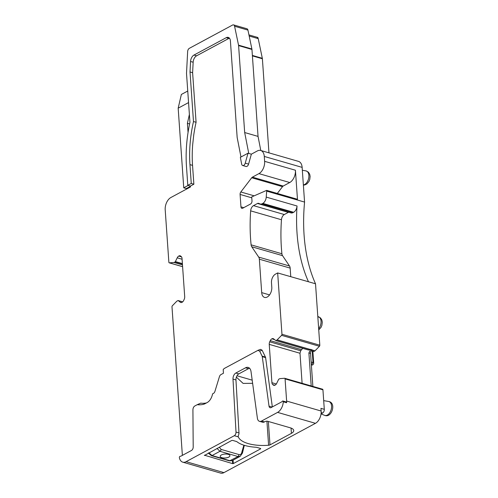 <?xml version="1.0" encoding="UTF-8"?>
<svg xmlns="http://www.w3.org/2000/svg" width="498" height="498" viewBox="0 0 498 498"><rect width="100%" height="100%" fill="white"/><g stroke="black" fill="none" stroke-linecap="round" stroke-linejoin="round"><path stroke-width="0.75" d="M243.871 445.181L241.885 451.991L242.134 452.701M240.26 456.286L238.069 456.542L219.942 451.3A1.955 1.195 -73.9 0 0 221.056 449.401L239.189 454.637C240.484 454.848 241.343 454.157 241.773 452.551A1.955 0.461 11.5 0 1 242.445 453.068L244.319 445.318M239.189 454.637L238.069 456.542L229.528 460.88L232.186 460.638L230.194 460.787L212.061 455.546L219.942 451.3L217.022 448.399M221.909 457.743A4.88 1.986 176 0 0 227.175 457.712A4.88 1.986 176 0 0 229.933 455.701A4.88 1.986 176 0 0 228.221 454.344A4.88 1.986 176 0 0 222.961 454.375A4.88 1.986 176 0 0 220.197 456.386A4.88 1.986 176 0 0 221.909 457.743M211.37 455.633A1.955 1.195 -73.9 0 0 211.395 455.645A1.955 1.195 -73.9 0 0 212.061 455.546L208.861 452.794M220.197 456.361A4.88 1.986 176 0 0 221.909 457.699A4.88 1.986 176 0 0 227.144 457.674A4.88 1.986 176 0 0 229.933 455.682M322.436 389.206A0.977 0.598 106.1 0 1 322.573 389.218A0.977 0.598 106.1 0 1 322.934 389.822L324.298 409.325A2.926 1.793 106.1 0 1 322.592 413.016L321.154 412.599M321.042 413.85L322.592 413.016M251.353 154.175L248.01 153.21L245.246 163.151A2.926 1.793 106.1 0 1 242.7 165.517L246.037 166.481A2.926 1.793 -73.9 0 0 248.583 164.116L251.353 154.175L257.348 150.944A9.761 5.97 106.1 0 1 258.935 150.377A9.761 5.97 106.1 0 1 260.678 150.458L298.539 161.396A9.761 5.97 106.1 0 1 302.137 167.378L304.564 202.076A146.443 89.516 106.1 0 0 315.52 283.785L319.809 345.201A0.977 0.598 106.1 0 1 319.436 346.278L315.016 350.829L313.84 351.488L311.119 350.76M312.875 386.417L310.565 353.431A3.418 2.092 106.1 0 1 311.885 349.652L310.291 349.565L277.062 339.966L281.582 335.341A0.977 0.598 -73.9 0 0 281.955 334.264L277.666 272.941L308.467 281.75A146.443 89.516 106.1 0 1 297.032 205.991A5.858 3.579 106.1 0 1 293.621 212.291L293.011 212.615A5.858 3.579 106.1 0 1 291.013 212.907L260.205 204.006A5.858 3.579 106.1 0 1 259.968 203.925L258.643 203.371A2.926 1.793 106.1 0 0 258.524 203.327A2.926 1.793 106.1 0 0 257.522 203.47L253.501 205.637L284.302 214.538L288.33 212.372A2.926 1.793 106.1 0 1 288.672 212.229M310.565 353.431L308.897 352.951L311.2 385.938M308.897 352.951L310.696 349.303M302.74 348.351L300.692 350.76L299.995 353.256L302.099 383.304M274.772 339.76L271.989 338.777A3.418 2.092 -73.9 0 1 273.159 338.609A3.418 2.092 -73.9 0 1 273.614 338.845L275.817 340.576L308.567 350.019L310.291 349.565M322.934 389.822L285.074 378.885A0.977 0.598 -73.9 0 0 284.713 378.287A0.977 0.598 -73.9 0 0 284.582 378.268L279.87 378.642L278.687 379.252L276.726 383.286A3.418 2.092 -73.9 0 1 275.226 385.041L275.002 385.159A3.418 2.092 -73.9 0 1 273.838 385.328A3.418 2.092 -73.9 0 1 273.377 385.091L272.717 384.568A3.418 2.092 -73.9 0 1 271.92 382.713L269.237 344.367A3.418 2.092 -73.9 0 1 269.729 341.815L270.271 340.651A3.418 2.092 -73.9 0 1 271.771 338.895M189.383 114.44L187.416 123.323L189.595 123.952M188.555 102.588L178.172 108.178L181.359 94.458L187.746 91.016M187.105 188.779L186.339 188.561L187.547 188.543M182.604 266.698L169.227 262.832A0.977 0.598 -73.9 0 1 168.866 262.234L165.199 209.814A9.761 5.97 106.1 0 1 169.662 198.353A9.761 5.97 106.1 0 1 170.889 197.513L190.454 186.974L190.392 186.084L187.796 185.337L186.476 166.494A107.394 65.649 -73.9 0 1 189.937 122.327L186.532 73.642A2.926 1.793 -73.9 0 1 186.526 73.162L187.646 51.531A2.926 1.793 -73.9 0 1 189.358 48.318L232.566 25.043A2.926 1.793 -73.9 0 1 233.562 24.9A2.926 1.793 -73.9 0 1 234.583 26.245L238.536 45.15A2.926 1.793 -73.9 0 1 238.598 45.598L244.674 132.536L248.757 153.421M260.678 150.458A9.761 5.97 106.1 0 1 264.282 156.44L264.625 161.333L295.432 170.235A9.761 5.97 106.1 0 1 289.743 182.529L283.206 186.047A2.44 1.494 106.1 0 0 282.515 186.663L277.318 193.454M295.432 170.235L297.462 199.275L266.654 190.373L266.71 191.139L304.564 202.076M253.501 205.637A4.88 2.982 106.1 0 0 250.656 210.853A146.443 89.516 106.1 0 0 251.104 244.848A4.88 2.982 106.1 0 0 251.733 246.753L282.534 255.648A4.88 2.982 106.1 0 1 281.905 253.75A146.443 89.516 106.1 0 1 281.463 219.749A4.88 2.982 106.1 0 1 284.302 214.538M282.534 255.648L289.512 266A4.88 2.982 106.1 0 1 290.16 268.105L290.764 276.72M242.7 165.517A2.926 1.793 106.1 0 1 241.673 164.128L240.347 157.337L248.01 153.21M252.193 380.161L236.992 375.766M236.369 377.135L243.117 383.404L252.629 383.317M232.989 379.096L235.959 379.955L238.984 432.924L236.015 432.065L232.989 379.096A4.88 2.982 106.1 0 1 235.834 373.027L245.539 367.804A7.812 4.775 106.1 0 1 248.209 367.418A7.812 4.775 106.1 0 1 251.023 371.589L257.391 418.214A5.858 3.579 106.1 0 0 259.508 421.345A5.858 3.579 106.1 0 0 261.506 421.059L264.475 421.918L265.104 421.576A1.955 0.797 -4 0 1 267.849 421.327L290.303 427.813A9.761 3.972 -4 0 1 293.733 430.527A9.761 3.972 -4 0 1 291.417 433.353L269.991 444.895A1.955 0.797 -4 0 1 268.603 445.256A29.289 11.915 -4 0 1 238.312 436.864L238.162 436.304M238.162 436.204L238.573 435.028A2.926 1.793 106.1 0 0 238.984 432.924M245.539 367.804L248.508 368.657A7.812 4.775 106.1 0 1 249.573 368.246M248.508 368.657L238.803 373.886L235.834 373.027M235.959 379.955A4.88 2.982 106.1 0 1 238.803 373.886M257.485 37.811C257.659 37.113 257.902 37.387 258.213 38.639L262.371 58.527L268.964 152.855M248.95 34.916L257.703 37.443M188.057 132.437L187.416 123.323M190.41 186.364L186.339 188.561L183.743 187.808L188.144 185.437M178.172 108.178L183.743 187.808M187.796 185.337L191.263 183.463L189.95 164.626L192.545 165.38A102.022 62.362 106.1 0 1 192.695 144.532L193.672 135.556A102.022 62.362 106.1 0 1 196.081 122.29L193.485 121.537A102.022 62.362 -73.9 0 0 189.95 164.626M193.485 121.537L190.018 71.967L192.614 72.72L196.081 122.29M240.976 156.995L237.16 137.467L230.412 40.973A5.858 3.579 -73.9 0 0 228.252 37.387A5.858 3.579 -73.9 0 0 226.254 37.674L193.977 55.06A5.858 3.579 -73.9 0 0 190.56 61.484L190.018 71.967M264.625 161.333A9.761 5.97 106.1 0 1 258.935 173.628L289.743 182.529M266.654 190.373L251.72 196.903L252 200.906A2.44 1.494 106.1 0 1 250.581 203.981L242.694 208.226A2.44 1.494 106.1 0 1 241.86 208.351A2.44 1.494 106.1 0 1 240.957 206.857L240.092 194.438A2.44 1.494 106.1 0 1 240.827 191.979L251.714 177.761A2.44 1.494 106.1 0 1 252.399 177.151L258.935 173.628M308.467 281.75L315.52 283.785M260.205 204.006A5.858 3.579 106.1 0 0 262.203 203.719L262.82 203.389A5.858 3.579 106.1 0 0 266.231 197.096A146.443 89.516 106.1 0 1 266.71 191.139M251.733 246.753L258.711 257.105A4.88 2.982 106.1 0 1 259.352 259.203L261.693 292.625L269.561 294.897M277.666 272.941L275.456 274.13A6.835 4.177 106.1 0 0 271.478 282.74L271.79 287.184A7.812 4.775 106.1 0 1 269.661 294.76A7.812 4.775 106.1 0 1 264.569 297.412A7.812 4.775 106.1 0 1 261.693 292.625M275.985 340.551L277.062 339.966M272.338 406.916L265.608 357.626L262.265 356.661L269.026 406.169A2.926 1.793 -73.9 0 0 270.084 407.731A2.926 1.793 -73.9 0 0 271.086 407.588L281.457 402.004A3.903 2.384 -73.9 0 0 282.372 401.245A0.977 0.598 -73.9 0 1 282.932 401.008A0.977 0.598 -73.9 0 1 283.294 401.774A9.761 5.97 106.1 0 1 277.598 412.388L315.452 423.325L223.944 472.621A9.761 5.97 106.1 0 1 220.614 473.1L182.76 462.163A9.761 5.97 106.1 0 1 179.38 457.755A0.977 0.598 106.1 0 1 179.535 456.784A0.977 0.598 106.1 0 1 180.164 456.305A3.903 2.384 -73.9 0 0 181.11 456.056L191.481 450.466A2.926 1.793 -73.9 0 0 193.199 447.017L192.919 409.966C192.944 408.229 193.523 406.928 194.65 406.075L197.245 404.675A40.276 24.62 106.1 0 0 203.383 404.32A13.427 8.205 106.1 0 0 204.51 403.946A13.427 8.205 106.1 0 0 205.182 403.623L207.205 402.533A9.524 5.82 106.1 0 0 212.559 393.874L213.437 393.408A2.926 1.793 106.1 0 0 214.949 391.304L219.419 376.693A2.926 1.793 106.1 0 1 219.581 376.245A2.926 1.793 106.1 0 1 220.931 374.596L223.453 373.239L223.197 369.591L224.112 368.57L258.064 350.293L260.479 349.359L262.079 350.169L265.453 357.091L262.11 356.126L259.663 351.109L262.079 350.169M262.265 356.661A1.955 1.195 -73.9 0 0 262.11 356.126M265.608 357.626A1.955 1.195 -73.9 0 0 265.453 357.091M257.908 350.362L259.663 351.109M206.44 402.944A37.736 23.07 106.1 0 1 200.794 403.125L197.245 404.675M182.673 301.869L177.96 300.568L176.784 301.222L172.364 305.772A0.977 0.598 -73.9 0 0 171.991 306.855L182.374 455.371M178.191 300.58L180.326 302.267A3.418 2.092 -73.9 0 0 180.786 302.51A3.418 2.092 -73.9 0 0 181.951 302.342L182.175 302.224A3.418 2.092 -73.9 0 0 183.675 300.468L184.21 299.298A3.418 2.092 -73.9 0 0 184.708 296.752L182.025 258.406A3.418 2.092 -73.9 0 0 181.222 256.551L180.562 256.028A3.418 2.092 -73.9 0 0 180.108 255.791A3.418 2.092 -73.9 0 0 178.938 255.96L178.72 256.078A3.418 2.092 -73.9 0 0 177.22 257.827L175.252 261.867L174.076 262.477L169.364 262.844A0.977 0.598 -73.9 0 1 169.227 262.832M190.392 186.084L193.865 184.216L191.263 183.463M193.865 184.216L192.545 165.38M192.614 72.72L193.156 62.231A5.858 3.579 -73.9 0 1 196.579 55.813L228.856 38.427A5.858 3.579 -73.9 0 1 229.435 38.178M244.674 132.536L258.039 136.396L251.957 49.458A2.926 1.793 -73.9 0 0 251.895 49.009L247.942 30.104A2.926 1.793 -73.9 0 0 246.927 28.76L233.562 24.9M264.475 421.918A5.858 3.579 106.1 0 1 262.477 422.204L259.508 421.345M236.015 432.065A2.926 1.793 106.1 0 1 234.303 435.706L238.312 436.864M233.083 460.158L233.319 463.576L260.46 448.959L260.423 448.43M233.319 463.576L232.634 463.638L232.417 460.513M204.404 455.191L232.634 463.638M204.429 455.489L231.508 440.593A0.977 0.398 -4 0 1 232.883 440.469L236.22 441.433A3.418 1.388 -4 0 1 237.085 441.838A30.266 12.307 -4 0 0 255.76 447.235A3.418 1.388 -4 0 1 257.005 447.441L260.348 448.405A0.977 0.398 -4 0 1 260.691 448.673A0.977 0.398 -4 0 1 260.46 448.959M285.074 378.885L286.624 401.058A9.761 5.97 106.1 0 1 286.636 402.739A0.977 0.598 -73.9 0 0 286.275 401.973L282.932 401.008M234.303 435.706L186.09 461.683A9.761 5.97 106.1 0 1 182.76 462.163M261.506 421.059L277.598 412.388M258.039 136.396L260.79 150.489M286.624 401.058L321.142 411.031L320.955 408.36L324.298 409.325M321.142 411.031A9.761 5.97 106.1 0 1 315.452 423.325M221.056 449.401L219.288 447.179M241.773 452.551L241.885 451.991M229.528 460.88L211.395 455.645L208.313 453.087M305.803 170.864A7.24 4.426 106.1 0 1 305.928 170.882A7.24 4.426 106.1 0 1 306.046 170.901A7.24 4.426 106.1 0 1 308.71 178.072A7.24 4.426 106.1 0 1 303.369 184.932M311.692 349.87L315.016 350.829M281.582 335.341L319.436 346.278M310.416 349.503L277.162 339.891M317.961 316.641A7.24 4.426 106.1 0 1 318.085 316.66A7.24 4.426 106.1 0 1 318.203 316.684A7.24 4.426 106.1 0 1 321.061 321.459A7.24 4.426 106.1 0 1 318.658 328.717M328.475 401.456A7.24 4.426 106.1 0 1 328.599 401.475A7.24 4.426 106.1 0 1 328.717 401.494A7.24 4.426 106.1 0 1 331.207 409.443A7.24 4.426 106.1 0 1 325.045 415.488A7.24 4.426 106.1 0 1 324.59 415.351L321.036 413.882M311.169 362.09L313.018 362.469A1.955 0.797 -4 0 1 313.678 363.005A1.955 1.955 0 0 1 311.381 365.065L313.018 362.469L312.221 351.09M311.144 350.71L313.84 351.488M311.624 349.951L314.923 350.903M319.809 345.201L281.955 334.264M264.282 156.44L302.137 167.378M252.399 177.151L283.206 186.047M251.714 177.761L282.515 186.663M240.827 191.979L254.167 195.832M240.092 194.438L251.789 197.818M240.957 206.857L243.746 207.66M266.231 197.096L297.032 205.991M262.82 203.389L293.621 212.291M262.203 203.719L293.011 212.615M257.522 203.47L288.33 212.372M250.656 210.853L281.463 219.749M251.104 244.848L281.905 253.75M258.711 257.105L289.512 266M259.352 259.203L290.16 268.105M308.567 350.019L275.892 340.582M274.404 339.474L271.989 338.777M301.421 349.652L270.271 340.651M300.692 350.76L269.729 341.815M299.995 353.256L269.237 344.367M276.328 383.989L271.92 382.713M274.921 385.203L272.717 384.568M274.354 385.371L273.377 385.091M272.082 407.053L269.026 406.169M205.668 403.361L203.383 404.32M181.303 302.554L180.326 302.267M181.34 256.651L178.938 255.96M181.546 256.893L178.72 256.078M182.081 259.234L177.22 257.827M182.386 263.616L175.47 261.618M182.411 263.934L175.252 261.867M182.473 264.849L174.176 262.446M182.48 264.905L174.076 262.477M182.604 266.673L169.364 262.844M190.56 61.484L193.156 62.231M193.977 55.06L196.579 55.813M226.254 37.674L228.856 38.427M248.583 164.116L245.246 163.151M262.328 58.31L252.374 55.434M258.213 38.639L249.181 36.03M247.942 30.104L234.583 26.245M251.895 49.009L238.536 45.15M251.957 49.458L238.598 45.598M262.384 58.758L252.405 55.876M291.417 433.353L291.05 428.056M269.991 444.895L268.354 421.47M268.603 445.256L266.916 421.202M286.636 402.739L283.294 401.774M186.09 461.683L223.944 472.621M242.445 453.068L240.167 456.336L232.174 460.644M302.342 170.26L306.127 170.92L308.399 172.165L309.7 174.238L310.123 176.385L309.75 179.517L308.916 181.527L306.899 183.93L304.726 184.982L303.375 185.094M317.811 316.616L320.556 317.948L321.857 320.021L322.281 322.169L321.907 325.294L321.073 327.31L318.745 329.937M323.688 400.629L328.798 401.513C336.399 402.901 331.867 417.542 325.35 415.587L324.59 415.351M312.856 351.277L313.678 363.005M313.672 351.513L311.113 350.773M308.654 350.063L275.817 340.576M182.685 301.856L178.128 300.543M322.573 389.218L284.713 378.287"/></g></svg>
